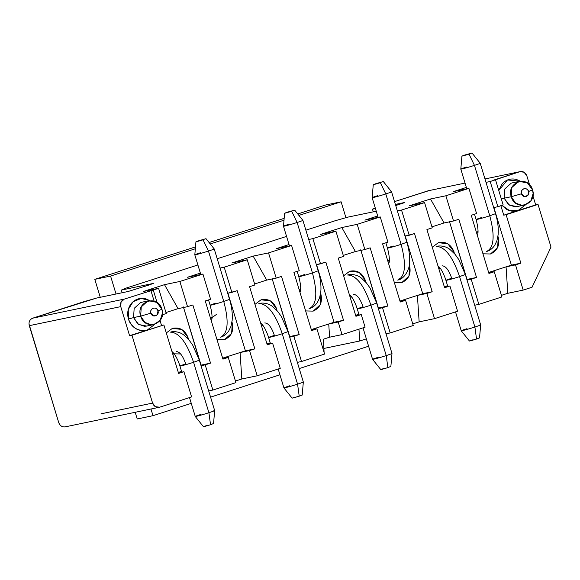 <?xml version="1.0" encoding="UTF-8"?>
<svg xmlns="http://www.w3.org/2000/svg" width="580" height="580" viewBox="0 0 580 580"><rect width="100%" height="100%" fill="white"/><g stroke="black" fill="none" stroke-linecap="round" stroke-linejoin="round"><path stroke-width="0.87" d="M83.73 301.745L96.541 298.069L128.078 291.501L149.952 284.729L152.91 283.504L121.365 290.072L126.288 288.035L197.896 264.966L126.288 288.035L121.365 290.072L122.17 292.733L121.365 290.072L152.91 283.504L149.952 284.729L128.078 291.501L96.541 298.069L32.835 318.137L83.73 301.745M153.41 283.453L152.91 283.504M428.272 190.748L465.044 183.084L428.272 190.748L394.53 201.623L429.338 190.53M59.334 423.995L58.739 422.624C60.175 426.075 62.538 427.446 65.83 426.728L64.162 426.974M31.4 318.869L32.835 318.137C29.652 319.493 28.463 322.001 29.283 325.67L120.756 306.632L129.594 335.719L163.879 324.945L178.611 373.418L183.925 371.708L178.611 373.418L163.879 324.945L131.957 335.226L152.584 403.093L155.389 406.703L159.667 407.196L191.588 396.916L183.925 371.708L178.437 372.853L183.925 371.708L191.588 396.916L159.667 407.196C156.296 407.863 153.932 406.493 152.584 403.093L131.965 335.226L129.594 335.719L120.756 306.632L29.283 325.67L58.739 422.624L29 323.945M29.254 321.951L30.066 320.232M373.266 211.845L372.454 209.184L375.274 208.017L372.454 209.184L373.266 211.845M395.727 205.552L403.999 202.616L395.379 204.414L404.057 202.797L395.727 205.552M375.441 208.561L372.454 209.184L375.441 208.561M404.499 202.558L403.999 202.616M347.63 217.181L376.253 211.221L347.63 217.181L334.82 220.857L347.63 217.181M217.203 258.745L286.563 236.401L217.203 258.745M305.87 230.18L334.82 220.857L305.87 230.18M323.401 339.199L324.097 352.473L323.401 339.199L329.607 337.197L328.737 323.981L311.308 329.592L334.058 322.262L316.383 264.089L334.058 322.262L343.519 320.29L338.205 322.009L342.033 334.609L365.081 327.185L361.253 314.585L355.931 316.296L338.263 258.122L343.577 256.411L335.921 231.202L320.537 234.4L341.816 227.548L357.2 224.344L380.255 216.92L364.871 220.117L377.696 215.985L364.871 220.117L380.255 216.92L357.2 224.344L341.816 227.548L355.395 251.524L364.856 249.552L357.2 224.344L364.856 249.552L370.178 247.841L387.853 306.015L382.532 307.726L390.195 332.935L386.019 333.805L390.195 332.935L413.243 325.51L390.195 332.935L382.532 307.726L378.363 308.596L387.853 306.015L370.178 247.841L364.856 249.552L355.395 251.524L341.816 227.548L320.537 234.4L335.921 231.202L312.867 238.626L335.921 231.202L343.577 256.411L338.263 258.122L355.931 316.296L361.253 314.585L355.765 315.723L361.253 314.585L365.081 327.185L342.033 334.609L329.607 337.197L323.401 339.199M324.01 348.428L359.738 340.989L358.962 329.157L359.738 340.989L324.01 348.428M124.308 299.099L121.068 302.013L120.756 306.632C120.031 302.956 121.213 300.44 124.308 299.099L158.594 288.325L143.216 291.53L164.495 284.671L179.873 281.467L202.927 274.043L187.543 277.247L200.375 273.115L187.543 277.247L202.927 274.043L179.873 281.467L164.495 284.671L143.216 291.53L158.594 288.325L124.308 299.099L32.835 318.137M220.03 268.054L224.206 267.192L247.261 259.76L231.877 262.965L253.155 256.106L268.54 252.909L291.588 245.478L276.211 248.682L289.036 244.55L276.211 248.682L291.588 245.478L268.54 252.909L253.155 256.106L231.877 262.965L247.261 259.76L224.206 267.192L220.03 268.054M308.698 239.496L312.867 238.626L308.698 239.496M397.358 210.931L401.534 210.061L424.582 202.637L409.204 205.842L430.483 198.983L445.861 195.779L468.915 188.355L453.538 191.56L466.363 187.427L453.538 191.56L468.915 188.355L445.861 195.779L430.483 198.983L409.204 205.842L424.582 202.637L401.534 210.061L397.358 210.931M519.745 171.709C523.124 171.049 525.487 172.412 526.836 175.812L524.03 172.202L519.745 171.709L493.152 180.278L495.516 179.785L503.172 204.994L497.858 206.712L503.172 204.994L495.516 179.785L490.194 181.504L497.858 206.712L493.682 207.575L497.858 206.712L490.194 181.504L486.025 182.367L490.194 181.504L519.745 171.709L484.982 178.944M526.836 175.812L529.533 184.701L526.836 175.812M532.933 195.881L535.673 204.899L538.037 204.406L551 247.065L532.056 287.238L523.189 290.094L507.804 293.291L501.424 295.351L507.804 293.291L523.189 290.094L532.056 287.238L551 247.065L538.037 204.406L535.673 204.899L532.933 195.873M324.582 354.068L301.527 361.5L297.359 362.369L301.527 361.5L324.582 354.068L316.926 328.86L311.605 330.578L293.93 272.404L299.251 270.686L291.588 245.478L299.251 270.686L293.93 272.404L311.605 330.578L316.926 328.86L324.582 354.068M280.249 368.351L257.201 375.782L241.817 378.979L235.436 381.038L241.817 378.979L257.201 375.782L280.249 368.351L272.593 343.142L267.271 344.861L249.596 286.687L254.917 284.969L247.261 259.76L254.917 284.969L249.596 286.687L267.271 344.861L272.593 343.142L280.249 368.351M235.922 382.633L212.867 390.057L208.691 390.927L212.867 390.057L235.922 382.633L228.259 357.425L222.938 359.136L205.262 300.969L210.583 299.251L202.927 274.043L210.583 299.251L205.262 300.969L222.938 359.136L228.259 357.425L235.922 382.633M501.91 296.945L478.855 304.369L474.686 305.239L478.855 304.369L501.91 296.945L494.247 271.737L488.933 273.448L471.257 215.281L476.579 213.563L468.915 188.355L476.579 213.563L471.257 215.281L488.933 273.448L494.247 271.737L501.91 296.945M457.576 311.228L434.522 318.652L419.144 321.856L412.757 323.908L419.144 321.856L434.522 318.652L457.576 311.228L449.921 286.02L444.599 287.731L426.923 229.557L432.245 227.846L424.582 202.637L432.245 227.846L426.923 229.557L444.599 287.731L449.921 286.02L457.576 311.228M366.357 338.858L359.738 340.989L366.357 338.858M152.584 403.093L101.029 413.823M65.83 426.728L158.637 407.414M413.243 325.51L405.587 300.302L400.265 302.013L382.59 243.839L387.911 242.128L380.255 216.92L387.911 242.128L382.59 243.839L400.265 302.013L405.587 300.302L413.243 325.51M405.021 236.14L409.19 235.27L401.534 210.061L409.19 235.27L414.512 233.559L432.187 291.733L426.865 293.444L434.522 318.652L426.865 293.444L417.404 295.416L419.144 321.856L417.404 295.416L399.968 301.035L422.726 293.697L405.05 235.531L422.726 293.697L432.187 291.733L414.512 233.559L405.021 236.14M431.948 226.86L444.062 222.959L430.483 198.983L444.062 222.959L453.524 220.987L445.861 195.779L453.524 220.987L458.845 219.276L476.513 277.45L471.199 279.161L478.855 304.369L471.199 279.161L467.023 280.031L476.513 277.45L458.845 219.276L453.524 220.987L444.062 222.959L431.948 226.86M525.393 204.943L517.94 210.612L535.673 204.899L503.752 215.18L538.037 204.406L506.123 214.694L520.847 263.168L515.526 264.886L523.189 290.094L515.526 264.886L506.064 266.851L507.804 293.291L506.064 266.851L488.628 272.469L511.386 265.14L493.711 206.966L511.386 265.14L520.847 263.168L506.123 214.694L503.752 215.18L517.94 210.612C514.025 211.801 510.226 211.359 506.528 209.3L502.012 205.371L509.595 210.642L517.94 210.612L525.386 204.95M498.764 190.479L502.055 183.954C505.948 179.684 510.675 178.161 516.236 179.379L520.456 181.221L507.486 179.967L498.764 190.479M149.887 300.607L141.244 298.424L133.081 301.694L128.252 309.495L128.426 319.065L133.552 317.594L137.851 323.93L144.362 326.293L146.675 326.076L138.613 324.474L133.552 317.594L128.426 319.065C132.175 328.128 138.475 331.774 147.327 330.005L129.594 335.719L147.327 330.005C143.412 331.195 139.613 330.752 135.916 328.693C132.276 326.511 129.782 323.299 128.426 319.065C126.846 313.149 127.846 307.907 131.442 303.34C135.336 299.077 140.063 297.555 145.624 298.772L149.843 300.614M154.106 301.056L150.909 290.529L154.106 301.056M157.064 302.513L153.272 290.036L157.064 302.513M162.393 314.781L166.257 313.534L158.594 288.325L166.257 313.534L162.393 314.781M165.952 312.548L178.067 308.647L164.495 284.671L178.067 308.647L187.536 306.675L179.873 281.467L187.536 306.675L192.85 304.964L210.525 363.138L205.204 364.849L212.867 390.057L205.204 364.849L201.035 365.719L210.525 363.138L192.85 304.964L187.536 306.675L178.067 308.647L165.952 312.548M227.694 293.262L231.862 292.4L224.206 267.192L231.862 292.4L237.184 290.681L254.859 348.856L249.538 350.574L257.201 375.782L249.538 350.574L240.076 352.538L241.817 378.979L240.076 352.538L222.64 358.157L245.398 350.827L227.722 292.654L245.398 350.827L254.859 348.856L237.184 290.681L227.694 293.262M254.62 283.99L266.735 280.082L253.155 256.106L266.735 280.082L276.196 278.117L268.54 252.909L276.196 278.117L281.517 276.399L299.193 334.573L293.871 336.291L301.527 361.5L293.871 336.291L289.695 337.154L299.193 334.573L281.517 276.399L276.196 278.117L266.735 280.082L254.62 283.99M316.354 264.705L320.53 263.835L312.867 238.626L320.53 263.835L325.851 262.124L343.519 320.29L325.851 262.124L316.354 264.705M343.28 255.425L355.395 251.524L343.28 255.425M488.759 272.883L494.247 271.737L488.759 272.883M447.55 285.701L444.302 286.752L447.55 285.701M444.425 287.165L449.921 286.02L444.425 287.165M400.091 301.44L405.587 300.302L400.091 301.44M358.889 314.266L355.634 315.31L358.889 314.266M311.431 330.005L316.926 328.86L311.431 330.005M270.222 342.831L266.974 343.875L270.222 342.831M267.097 344.288L272.593 343.142L267.097 344.288M222.763 358.57L228.259 357.425L222.763 358.57M181.562 371.388L178.306 372.44L181.562 371.388M398.25 279.219L401.034 278.045M360.716 249.806L378.392 307.98L387.853 306.015L378.196 308.045L360.716 249.806M387.962 261.522L389.368 259.833L387.962 261.522M409.27 264.944L409.632 265.988C411.227 273.941 408.625 279.466 401.817 282.554L394.298 282.366L401.817 282.554L408.951 276.138L409.632 265.988L409.067 266.148L409.632 265.988M426.865 293.444L432.187 291.733L422.726 293.697L417.404 295.416L426.865 293.444M466.857 279.48L449.377 221.248L467.052 279.422L476.513 277.45L466.857 279.48M432.296 247.247L438.371 242.679C445.672 241.215 450.87 244.224 453.959 251.706L454.394 253.54L453.959 251.706L447.782 243.76L438.371 242.679L432.296 247.247M440.466 268.598L438.625 268.083M476.629 232.964L478.036 231.275L476.629 232.964M497.93 236.386L498.292 237.423C499.895 245.383 497.285 250.901 490.477 253.989L482.959 253.801L490.477 253.989L497.611 247.573L498.292 237.423L497.93 236.386M500.808 205.487L503.752 215.18L500.808 205.487M501.337 198.962L504.165 198.2L504.781 188.971L511.27 183.135L512.328 182.859L511.27 183.135L504.781 188.971L504.165 198.2L501.337 198.962M517.288 206.683L509.225 205.081L504.165 198.2L511.263 196.721L511.879 187.492L518.368 181.663L519.419 181.381L527.481 182.99L532.541 189.87L533.114 193.524L530.801 200.992L524.378 205.211L522.072 205.421L515.562 203.058L511.263 196.721L504.165 198.2L508.464 204.537L514.975 206.9L524.378 205.211M147.327 330.005L154.78 324.336L147.327 330.005M133.552 317.594L134.168 308.364L140.657 302.528L141.709 302.252L140.657 302.528L134.168 308.357L133.552 317.594L140.65 316.114L133.552 317.594M161.516 325.438L160.044 320.588L161.516 325.438M200.868 365.168L183.389 306.936L201.064 365.11L210.525 363.138L200.868 365.168M166.308 332.935L172.376 328.367C179.684 326.902 184.882 329.911 187.971 337.393L188.399 339.227L187.971 337.393L181.794 329.447L172.376 328.367L166.308 332.935M180.155 353.959L172.637 353.771L174.478 354.286M217.072 313.976L210.642 318.652L212.041 316.963M231.942 322.074L232.304 323.111C233.907 331.071 231.297 336.589 224.489 339.677L216.971 339.488L224.489 339.677L231.623 333.268L232.304 323.111L231.942 322.074M249.538 350.574L254.859 348.856L245.398 350.827L240.076 352.538L249.538 350.574M289.529 336.61L272.056 278.371L289.724 336.545L299.193 334.573L289.529 336.61M254.968 304.369L261.043 299.802C268.344 298.345 273.543 301.353 276.631 308.828L277.066 310.662L276.631 308.828L270.454 300.882L261.043 299.802L254.968 304.369M263.139 325.728L261.305 325.206M299.302 290.087L300.708 288.398L299.302 290.087M320.965 294.546L320.399 294.712L320.965 294.546C322.567 302.506 319.964 308.031 313.149 311.119L305.631 310.931L313.149 311.119L320.29 304.703L320.965 294.546L320.61 293.509M338.205 322.009L343.519 320.29L334.058 322.262L328.737 323.981L338.205 322.009L328.737 323.981L329.607 337.197L342.033 334.609L338.205 322.009M343.635 275.805L349.704 271.237C357.012 269.78 362.21 272.788 365.298 280.263L365.726 282.105L365.298 280.263L364.276 280.56L365.298 280.263L359.121 272.325L349.704 271.237L343.635 275.805M351.799 297.163L349.965 296.648L351.799 297.163M511.386 265.14L506.064 266.851L515.526 264.886L520.847 263.168L511.386 265.14M497.727 237.582L498.292 237.423L497.727 237.582M452.936 251.995L453.959 251.706L452.936 251.995M275.609 309.125L276.631 308.828L275.609 309.125M231.739 323.27L232.304 323.111L231.739 323.27M186.948 337.683L187.971 337.393L186.948 337.683M161.929 309.263L162.501 312.917L160.189 320.385L153.772 324.597L151.46 324.814L144.949 322.451L140.65 316.114L141.266 306.885L147.755 301.049L148.806 300.774L156.868 302.376L161.929 309.256L157.992 310.887C159.703 315.825 152.221 318.239 150.894 313.171L140.65 316.114C144.623 331.303 167.069 324.075 161.929 309.256C157.956 294.067 135.51 301.303 140.65 316.114L150.894 313.171C149.183 308.234 156.665 305.827 157.992 310.887L161.929 309.256M532.541 189.87C528.568 174.674 506.123 181.91 511.263 196.721L521.507 193.778C519.796 188.841 527.278 186.434 528.605 191.494L532.541 189.87L528.605 191.494C530.316 196.431 522.834 198.846 521.507 193.778L511.263 196.721C515.236 211.91 537.682 204.682 532.541 189.87M528.605 191.494C527.669 189.232 526.089 188.319 523.878 188.761C521.812 189.696 521.021 191.371 521.507 193.778L524.305 196.569L527.851 195.424L528.605 191.494M157.992 310.887C157.057 308.625 155.476 307.712 153.265 308.154C151.199 309.089 150.409 310.764 150.894 313.171L153.693 315.962L157.238 314.817L157.992 310.887M471.584 153.076L462.361 156.042L469.024 154.135L474.454 165.373C479.66 163.669 481.298 162.994 479.377 163.335C481.11 163.06 479.464 163.741 474.454 165.373L469.024 154.135C461.716 156.332 460.346 156.614 464.928 154.983L472.018 153.026L480.211 163.241L495.53 213.665L489.774 215.789L495.53 213.665C497.821 221.256 498.691 228.288 498.133 234.769L496.886 240.816L494.675 245.412C492.485 248.508 489.911 250.502 486.939 251.401M466.566 167.011C454.916 170.745 463.239 169.012 474.454 165.373L489.774 215.789L474.454 165.373C463.239 169.012 454.916 170.745 466.566 167.011M466.777 188.797L460.81 169.143L461.926 156.085L464.928 154.983M481.886 217.435C470.235 221.161 478.558 219.429 489.774 215.789C495.153 236.103 494.022 248.023 486.381 251.546C494.022 248.023 495.153 236.103 489.774 215.789C478.551 219.429 470.235 221.161 481.886 217.435L476.122 219.559L474.505 214.23M382.923 181.634L373.701 184.607L380.364 182.693L385.787 193.938C390.992 192.234 392.638 191.56 390.71 191.9C392.442 191.625 390.804 192.299 385.787 193.938L380.364 182.693C373.049 184.897 371.686 185.179 376.26 183.548L383.358 181.583L391.551 191.806L406.87 242.222L401.106 244.354L406.87 242.222C409.154 249.777 410.024 256.802 409.473 263.305C409.748 268.149 405.014 278.618 398.272 279.959M377.906 195.576C366.255 199.302 374.571 197.577 385.787 193.938L401.106 244.354L385.787 193.938C374.571 197.577 366.255 199.302 377.906 195.576M378.116 217.362L372.142 197.707L373.266 184.65L376.26 183.548M393.218 245.993C381.575 249.719 389.89 247.993 401.106 244.354C406.493 264.661 405.362 276.58 397.721 280.111C405.362 276.58 406.493 264.661 401.106 244.354C389.89 247.993 381.575 249.719 393.218 245.993L387.462 248.124L385.845 242.795M442.047 265.829C445.65 265.872 448.869 270.012 451.689 278.248C440.046 281.981 448.362 280.249 459.577 276.609L465.341 274.485L459.577 276.609C452.712 256.606 444.911 246.551 436.16 246.435C444.911 246.551 452.712 256.606 459.577 276.609L474.897 327.026C479.993 325.358 481.632 324.677 479.82 324.988L480.653 324.909L465.341 274.485L458.642 259.347L455.032 254.279L449.921 249.414C448.275 248.03 443.366 245.123 437.037 246.203M479.82 324.988C481.741 324.648 480.102 325.322 474.897 327.026C463.681 330.665 455.358 332.398 467.009 328.671C455.358 332.398 463.681 330.665 474.897 327.026L459.577 276.609C448.362 280.249 440.046 281.981 451.697 278.248L445.933 280.379L445.114 277.914C443.185 272.926 441.329 269.425 439.56 267.409L437.922 265.77M474.897 327.026L476.535 339.053L479.102 337.995L476.535 339.053L474.897 327.026M472.439 339.909C467.857 341.54 469.227 341.257 476.535 339.053L469.445 341.018L461.252 330.803M294.256 210.199L285.041 213.172L291.696 211.258L297.127 222.495C302.332 220.799 303.971 220.117 302.049 220.465C303.782 220.182 302.144 220.864 297.127 222.495L291.696 211.258C284.388 213.454 283.018 213.744 287.6 212.113L294.691 210.149L302.883 220.364L318.202 270.787L312.446 272.912L318.202 270.787C320.501 278.378 321.363 285.418 320.805 291.892L319.558 297.939L317.347 302.535C315.165 305.631 312.584 307.632 309.611 308.524M289.239 224.141C277.595 227.868 285.911 226.135 297.127 222.495L312.446 272.912L297.127 222.495C285.911 226.135 277.588 227.868 289.239 224.141M289.456 245.927L283.482 226.265L284.606 213.215L287.6 212.113M304.558 274.558C292.907 278.284 301.23 276.551 312.446 272.912C317.825 293.226 316.702 305.145 309.053 308.669C316.702 305.145 317.825 293.226 312.446 272.912C301.23 276.551 292.907 278.284 304.558 274.558M205.595 238.764L196.374 241.73L203.036 239.823L208.466 251.06C213.665 249.356 215.311 248.682 213.389 249.023C215.122 248.748 213.476 249.429 208.466 251.06L203.036 239.823C195.721 242.019 194.358 242.302 198.933 240.671L206.03 238.713L214.216 248.929M200.579 252.706C188.928 256.433 197.243 254.7 208.459 251.06L223.779 301.477L229.542 299.352L223.779 301.477L208.466 251.06C197.243 254.7 188.928 256.433 200.579 252.706M200.789 274.485L194.815 254.83L195.938 241.78L198.933 240.671M215.898 303.123C204.247 306.849 212.563 305.116 223.779 301.477C229.165 321.791 228.034 333.71 220.393 337.234C228.034 333.71 229.165 321.791 223.779 301.477C212.563 305.116 204.247 306.849 215.898 303.123L210.134 305.247L208.517 299.918M347.493 275C356.243 275.108 364.051 285.171 370.917 305.174L376.674 303.043L370.917 305.174C364.051 285.171 356.243 275.108 347.493 275M349.262 294.336L350.9 295.967C352.669 297.989 354.518 301.491 356.454 306.479L357.273 308.944L363.029 306.813C351.379 310.539 359.701 308.814 370.917 305.174C359.694 308.814 351.379 310.539 363.029 306.813C360.202 298.577 356.99 294.437 353.387 294.386M370.917 305.174L386.236 355.591C391.326 353.916 392.972 353.242 391.159 353.553C393.08 353.213 391.435 353.887 386.236 355.591L370.917 305.174M378.349 357.229C366.698 360.956 375.013 359.23 386.236 355.591L387.875 367.618L390.434 366.56L387.875 367.618L386.236 355.591C375.021 359.23 366.698 360.956 378.349 357.229M390.869 366.517L391.993 353.466L376.674 303.043L369.982 287.912L366.364 282.844L361.253 277.972C359.614 276.587 354.706 273.688 348.377 274.768M363.015 327.852L372.585 359.361L380.784 369.583L387.875 367.618C380.567 369.815 379.197 370.105 383.772 368.474M258.832 303.558C267.583 303.673 275.391 313.729 282.25 333.732L288.013 331.608L282.25 333.732C275.391 313.729 267.583 303.673 258.832 303.558M260.601 322.893L262.24 324.532C264.001 326.555 265.857 330.056 267.786 335.037L268.605 337.502L274.369 335.378C262.718 339.104 271.034 337.371 282.25 333.732C271.034 337.371 262.718 339.104 274.369 335.378C271.541 327.142 268.322 322.995 264.719 322.951M282.25 333.732L297.569 384.149C302.666 382.481 304.304 381.799 302.492 382.118C304.413 381.771 302.774 382.452 297.569 384.149L282.25 333.732M289.681 385.794C278.037 389.521 286.353 387.788 297.569 384.149L299.215 396.184L301.774 395.125L299.215 396.184L297.569 384.149C286.353 387.788 278.037 389.521 289.681 385.794M302.209 395.074L303.333 382.032L288.013 331.608L281.314 316.47L277.704 311.409L272.593 306.537C270.947 305.152 266.039 302.245 259.709 303.325M278.183 369.018L283.924 387.918L292.117 398.141L299.215 396.184C291.899 398.38 290.536 398.663 295.111 397.032M172.441 351.871L172.042 351.813M170.165 332.123C178.916 332.238 186.724 342.294 193.589 362.297L199.346 360.173L193.589 362.297C186.724 342.294 178.916 332.238 170.165 332.123M171.934 351.458L173.572 353.097C175.341 355.112 177.19 358.614 179.126 363.602L179.945 366.067L185.701 363.943C174.051 367.669 182.374 365.937 193.589 362.297C182.374 365.937 174.051 367.669 185.701 363.943C182.874 355.7 179.662 351.56 176.059 351.516M213.832 410.676C215.753 410.336 214.107 411.01 208.909 412.713C197.693 416.353 189.37 418.086 201.021 414.359C189.37 418.086 197.693 416.353 208.909 412.713L193.589 362.297L208.909 412.713C214.006 411.046 215.644 410.364 213.832 410.676L214.665 410.596L199.346 360.173L192.654 345.035L189.036 339.974L183.932 335.102C182.287 333.717 177.379 330.81 171.049 331.89M208.909 412.713L210.547 424.741L213.106 423.683L210.547 424.741L208.909 412.713M206.451 425.597C201.869 427.228 203.239 426.945 210.547 424.741L203.457 426.706L195.264 416.491L189.515 397.583M325.329 205.081L341.105 201.804L345.926 217.667L341.105 201.804L298.903 215.398L341.105 201.804L325.329 205.081L297.757 213.969L325.329 205.081M116.029 294.009L110.577 276.065L94.808 279.35L100.26 297.293L94.808 279.35L110.577 276.065L116.029 294.009M135.198 412.3L137.228 418.963L152.997 415.679L150.974 409.016L152.997 415.679L137.228 418.963L135.198 412.3M284.004 220.197L210.236 243.963L284.004 220.197M195.337 248.762L110.577 276.065L195.337 248.762M284.164 218.348L209.09 242.534L284.164 218.348M195.496 246.906L94.808 279.35L195.496 246.906M368.597 346.224L299.244 368.568L368.597 346.224M279.937 374.789L210.576 397.133L279.937 374.789M191.269 403.354L152.997 415.679L191.269 403.354M519.419 181.381L512.321 182.859M146.675 326.076L153.772 324.597M148.806 300.774L141.709 302.252M477.623 234.465C477.253 235.146 479.573 232.776 476.122 219.559M388.962 263.023C388.593 263.712 390.905 261.341 387.462 248.124M445.933 280.379L447.782 286.462M455.51 311.895L461.252 330.796M479.537 337.951L480.653 324.909M300.295 291.588C299.933 292.276 302.245 289.906 298.801 276.682L297.177 271.353M220.951 337.089C223.916 336.19 226.497 334.196 228.68 331.1L230.898 326.504L232.145 320.457C232.703 313.983 231.833 306.943 229.542 299.352L214.223 248.936M211.635 320.153C211.265 320.834 213.578 318.464 210.134 305.247M357.273 308.944L359.121 315.027M268.605 337.502L270.454 343.592M179.945 366.067L181.794 372.15M213.542 423.639L214.665 410.596"/></g></svg>
